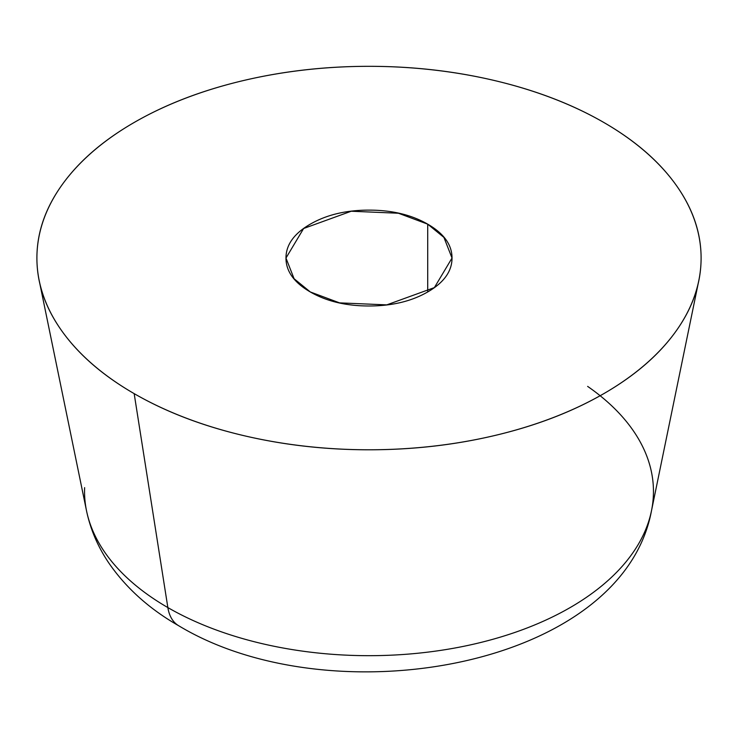 <?xml version="1.0" encoding="UTF-8"?>
<svg xmlns="http://www.w3.org/2000/svg" width="738" height="738" viewBox="0 0 738 738"><rect width="100%" height="100%" fill="white"/><g stroke="black" fill="none" stroke-linecap="round" stroke-linejoin="round"><path stroke-width="1.11" d="M427.708 224.158L427.708 291.953L427.708 224.158L443.916 237.396L452.025 258.051L434.378 287.608L386.758 304.877L339.572 302.875L310.292 291.953L294.084 278.715L285.975 258.051L303.622 228.503L351.242 211.234L398.428 213.236L427.708 224.158C411.5 214.804 391.924 210.118 369 210.118C346.076 210.118 326.5 214.804 310.292 224.158C294.084 233.522 285.975 244.822 285.975 258.051C285.975 271.289 294.084 282.589 310.292 291.953C326.5 301.307 346.076 305.984 369 305.984C391.924 305.984 411.5 301.307 427.708 291.953C443.916 282.589 452.025 271.289 452.025 258.051C452.025 244.822 443.916 233.522 427.708 224.158M587.632 386.389A284.462 164.233 180 0 1 645.243 530.64A284.462 164.233 180 0 1 445.484 649.634A284.462 164.233 180 0 1 167.858 607.577A55.35 31.955 120 0 0 178.882 625.852A55.35 31.955 -60 0 1 167.858 607.577A284.462 164.233 0 0 0 445.484 649.634A284.462 164.233 0 0 0 645.243 530.64A284.462 164.233 0 0 0 629.828 425.918M603.832 122.48A332.1 191.732 180 0 1 691.506 303.807A332.1 191.732 180 0 1 458.289 442.726A332.1 191.732 180 0 1 134.168 393.631L167.858 607.577L134.168 393.631A332.1 191.732 180 0 1 36.992 253.604A332.1 191.732 180 0 1 245.477 80.073A332.1 191.732 180 0 1 603.832 122.48C634.966 140.451 658.969 161.188 675.823 184.684C692.678 208.171 701.1 232.627 701.1 258.051C701.1 283.484 692.678 307.94 675.823 331.427C658.969 354.923 634.966 375.651 603.832 393.631C572.688 411.61 536.775 425.466 496.093 435.199C455.401 444.922 413.04 449.793 369 449.793C324.96 449.793 282.599 444.922 241.907 435.199C201.225 425.466 165.312 411.61 134.168 393.631C103.034 375.651 79.031 354.923 62.177 331.427C45.322 307.94 36.9 283.484 36.9 258.051C36.9 232.627 45.322 208.171 62.177 184.684C79.031 161.188 103.034 140.451 134.168 122.48C165.312 104.501 201.225 90.645 241.907 80.912C282.599 71.18 324.96 66.319 369 66.319C413.04 66.319 455.401 71.18 496.093 80.912C536.775 90.645 572.688 104.501 603.832 122.48M84.621 487.643A284.462 164.233 0 0 0 167.858 607.577A284.462 164.233 180 0 1 84.621 487.643M698.102 283.992L651.479 510.807C622.152 667.733 331.703 718.046 178.79 625.796C149.583 609.118 126.355 588.306 109.086 563.38C97.997 547.079 90.479 529.561 86.521 510.807L39.898 283.992"/></g></svg>

